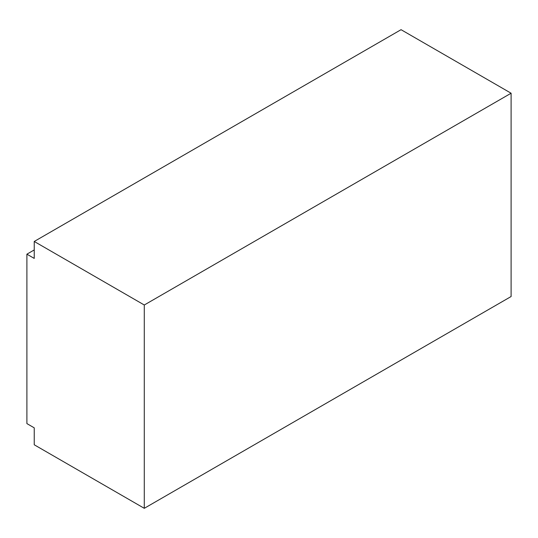 <?xml version="1.0" encoding="UTF-8"?>
<svg xmlns="http://www.w3.org/2000/svg" width="538" height="538" viewBox="0 0 538 538"><rect width="100%" height="100%" fill="white"/><g stroke="black" fill="none" stroke-linecap="round" stroke-linejoin="round"><path stroke-width="0.81" d="M511.1 93.222L401.052 29.684L34.237 241.468L34.237 258.408L26.9 254.171L26.9 423.601L34.237 427.838L34.237 444.778L144.285 508.316L511.1 296.532L511.1 93.222L144.285 304.999L144.285 508.316M34.237 249.941L26.9 254.171M34.237 241.468L144.285 304.999"/></g></svg>
